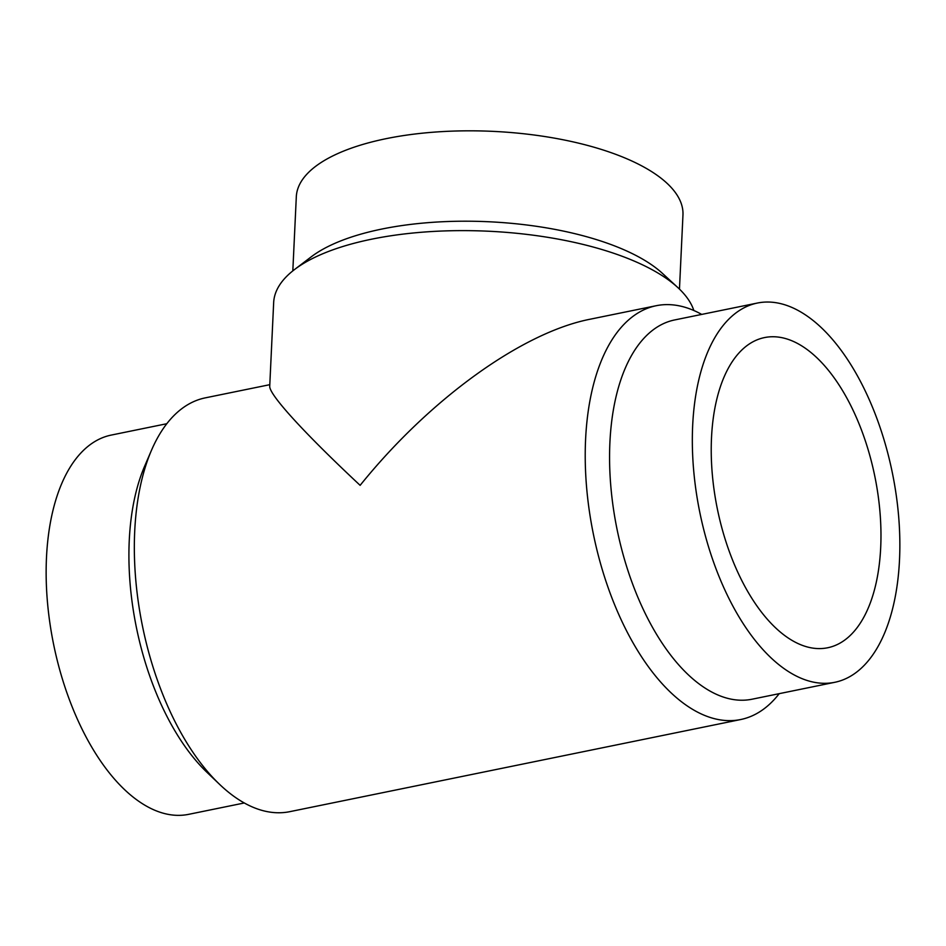 <?xml version="1.0" encoding="UTF-8"?>
<svg xmlns="http://www.w3.org/2000/svg" width="946" height="946" viewBox="0 0 946 946"><rect width="100%" height="100%" fill="white"/><g stroke="black" fill="none" stroke-linecap="round" stroke-linejoin="round"><path stroke-width="1.42" d="M244.281 802.977L188.656 814.34A193.54 98.266 -101.5 0 1 141.486 803.107A193.54 98.266 -101.5 0 1 47.3 600.284A193.54 98.266 -101.5 0 1 111.155 435.101L166.792 423.725M779.208 693.666A211.171 107.217 -101.5 0 1 740.718 719.528L289.843 811.656A211.171 107.217 -101.5 0 1 238.38 799.405A211.171 107.217 -101.5 0 1 219.803 784.565A211.171 107.217 -101.5 0 1 151.49 450.261A211.171 107.217 -101.5 0 1 205.282 397.864L269.799 384.679M740.718 719.528A211.171 107.217 -101.5 0 1 689.267 707.277A211.171 107.217 -101.5 0 1 586.485 485.972A211.171 107.217 -101.5 0 1 656.157 305.724A211.171 107.217 -101.5 0 1 701.719 314.415M834.845 682.291L752.07 699.212A193.54 98.266 -101.5 0 1 704.912 687.979A193.54 98.266 -101.5 0 1 610.726 485.156A193.54 98.266 -101.5 0 1 674.581 319.961L757.344 303.051A193.54 98.266 -101.5 0 1 804.514 314.285A193.54 98.266 -101.5 0 1 898.7 517.107A193.54 98.266 -101.5 0 1 834.845 682.291A193.54 98.266 -101.5 0 1 787.687 671.069A193.54 98.266 -101.5 0 1 693.489 468.246A193.54 98.266 -101.5 0 1 757.344 303.051M656.157 305.724L590.138 319.216C521.896 332.554 429.378 399.378 360.13 485.345C304.044 432.901 268.971 394.458 269.728 386.216L273.666 302.566A211.171 81.38 2.7 0 1 294.549 269.527L311.187 256.863A193.54 74.592 2.7 0 1 474.218 221.281A193.54 74.592 2.7 0 1 648.743 262.882A193.54 74.592 2.7 0 1 662.496 273.429L677.868 287.596A211.171 81.38 2.7 0 1 693.856 310.525M292.822 270.875L296.311 196.756A193.54 74.592 2.7 0 1 437.478 131.896A193.54 74.592 2.7 0 1 653 172.491A193.54 74.592 2.7 0 1 682.965 214.99L679.465 289.109M294.549 269.527A211.171 81.38 2.7 0 1 472.444 230.706A211.171 81.38 2.7 0 1 662.862 276.09A211.171 81.38 2.7 0 1 677.868 287.596M880.691 547.651A158.278 80.363 -101.5 0 1 827.785 647.738A158.278 80.363 -101.5 0 1 711.51 437.691A158.278 80.363 -101.5 0 1 764.403 337.604A158.278 80.363 -101.5 0 1 880.691 547.651M219.803 784.565L207.245 772.586A193.54 98.266 -101.5 0 1 144.632 466.201L151.49 450.261"/></g></svg>

